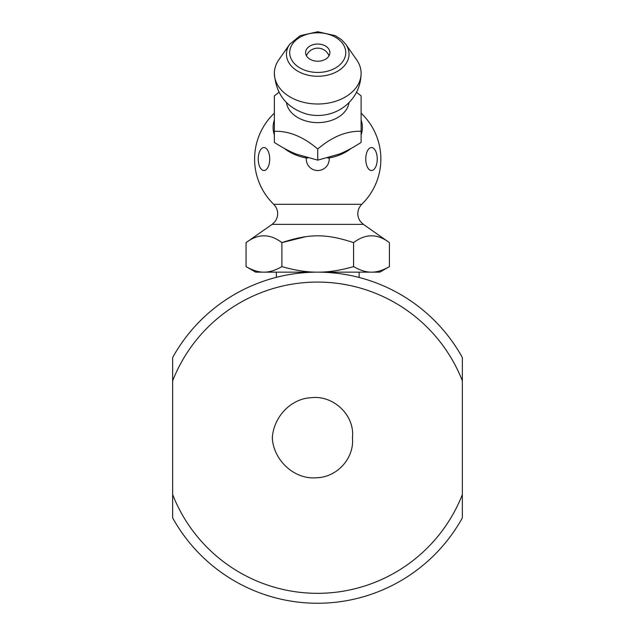 <?xml version="1.0" encoding="UTF-8"?>
<svg xmlns="http://www.w3.org/2000/svg" width="635" height="635" viewBox="0 0 635 635"><rect width="100%" height="100%" fill="white"/><g stroke="black" fill="none" stroke-linecap="round" stroke-linejoin="round"><path stroke-width="0.95" d="M352.449 437.936L352.481 437.428M352.473 438.19L352.433 437.698C354.536 458.153 337.122 477.322 316.571 477.75C294.053 479.83 273.367 459.923 272.288 437.729M272.359 438.682L272.367 437.19M272.423 439.333L272.391 436.975M272.328 437.698C273.606 417.266 290.544 398.597 311.317 397.693C333.526 395.026 354.981 415.346 352.457 437.674M462.359 517.85L462.359 357.553A165.552 165.552 0 0 0 172.641 357.553L172.641 517.85A165.552 165.552 0 0 0 462.359 517.85M361.744 204.311L359.616 207.01C356.957 211.995 357.219 216.829 360.394 221.504L363.355 224.361L272.121 224.361L275.074 221.504C278.257 216.829 278.519 211.995 275.86 207.01L273.733 204.311L361.744 204.311A63.135 63.135 0 0 0 361.109 113.165M317.738 44.037A12.144 8.588 0 0 0 305.594 52.626A12.144 8.588 0 0 0 317.738 61.214A12.144 8.588 0 0 0 329.882 52.626A12.144 8.588 0 0 0 317.738 44.037M278.963 92.289L274.36 95.885L274.36 131.302C288.822 130.81 303.276 136.715 317.738 149.011C332.192 136.715 346.654 130.81 361.109 131.302L361.109 95.885L356.505 92.289M345.781 44.291L356.592 59.706A43.37 30.67 180 0 1 361.109 73.335A43.37 30.67 180 0 1 317.738 104.005A43.37 30.67 180 0 1 274.36 73.335A43.37 30.67 180 0 1 278.876 59.706L289.687 44.291A31.305 22.138 180 0 0 317.738 76.263A31.305 22.138 180 0 0 345.781 44.291L341.455 39.616L335.336 35.671L317.778 31.75L300.117 35.687L289.687 44.291M361.109 131.302L361.109 142.438C353.084 147.598 345.853 151.463 339.423 154.035L317.738 160.147L296.053 154.035C289.616 151.463 282.385 147.598 274.36 142.438L274.36 131.302M363.355 224.361L389.422 242.618C377.476 233.553 365.53 233.553 353.576 242.618C326.168 233.553 309.308 233.553 281.892 242.618C269.946 233.553 258 233.553 246.055 242.618L246.055 266.605C252.682 270.407 258.659 272.256 263.969 272.153L379.817 272.153L389.422 266.605C382.786 270.407 376.817 272.256 371.499 272.153C366.189 272.256 360.212 270.407 353.576 266.605C340.312 270.407 328.366 272.256 317.738 272.153C307.102 272.256 295.156 270.407 281.892 266.605C275.265 270.407 269.288 272.256 263.969 272.153L255.659 272.153L246.055 266.605M305.594 236.72L281.892 242.618L281.892 266.605M269.716 159.044A11.486 5.747 90 0 1 263.969 170.529A11.486 5.747 90 0 1 258.231 159.044A11.486 5.747 90 0 1 263.969 147.55A11.486 5.747 90 0 1 269.716 159.044M351.163 148.392A44.64 31.567 180 0 1 329.176 157.988A11.486 11.486 0 0 1 317.738 170.529A11.486 11.486 0 0 1 306.3 157.988A44.64 31.567 180 0 1 284.305 148.392M274.36 134.945A44.64 31.567 180 0 1 274.36 119.999M361.109 119.999A44.64 31.567 180 0 1 361.109 134.945M365.76 159.044A11.486 5.747 -90 0 1 371.499 147.55A11.486 5.747 -90 0 1 377.246 159.044A11.486 5.747 -90 0 1 371.499 170.529A11.486 5.747 -90 0 1 365.76 159.044M317.738 149.011L317.738 160.147M329.176 157.988L327.668 157.988M307.808 157.988L306.3 157.988M389.422 242.618L389.422 266.605M353.576 242.618L353.576 266.605M358.021 277.185L359.124 277.185L359.124 272.153M276.352 272.153L276.352 277.344L276.979 277.185M462.359 494.562A155.615 155.615 0 0 1 172.641 494.562M172.641 380.841A155.615 155.615 0 0 1 462.359 380.841M349.004 102.6A31.425 22.217 180 0 1 317.738 122.618A31.425 22.217 180 0 1 286.464 102.6M317.738 32.798A28.035 19.828 0 0 0 289.703 52.626A28.035 19.828 0 0 0 317.738 72.446A28.035 19.828 0 0 0 345.773 52.626A28.035 19.828 0 0 0 317.738 32.798M274.36 73.335C275.971 94.631 286.941 108.267 307.269 114.236C314.285 115.895 321.302 115.88 328.319 114.205C335.423 112.49 341.749 109.164 347.313 104.219C356.283 95.853 360.878 85.558 361.109 73.335M272.121 224.361L246.055 242.618M274.36 113.165A63.135 63.135 0 0 0 273.733 204.319M329.017 55.801A12.144 12.144 0 0 0 306.451 55.801"/></g></svg>
